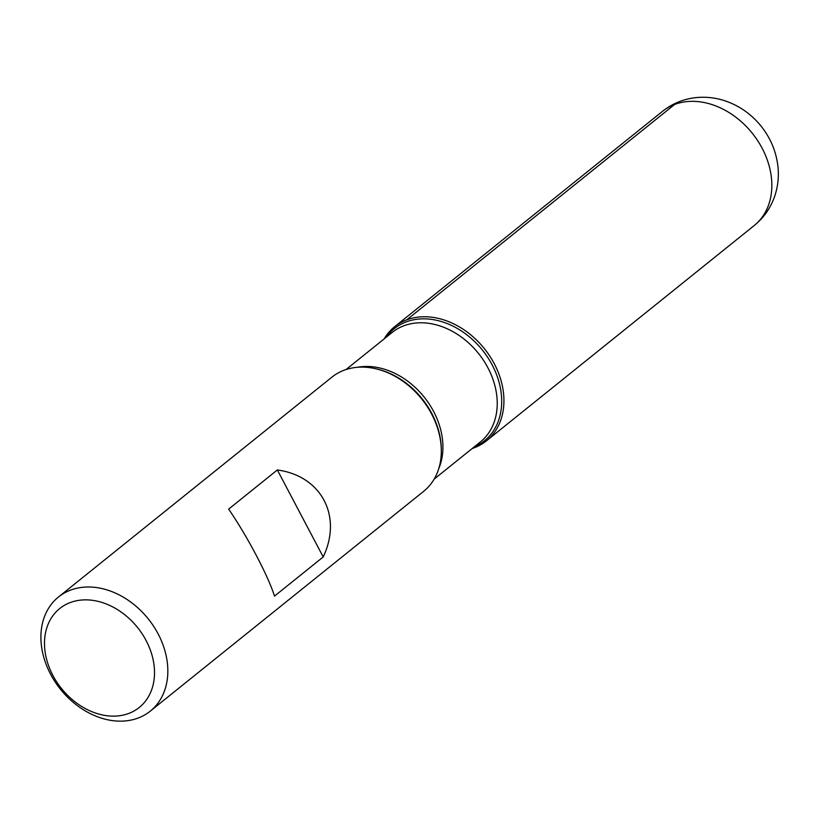 <?xml version="1.0" encoding="UTF-8"?>
<svg xmlns="http://www.w3.org/2000/svg" width="819" height="819" viewBox="0 0 819 819"><rect width="100%" height="100%" fill="white"/><g stroke="black" fill="none" stroke-linecap="round" stroke-linejoin="round"><path stroke-width="1.23" d="M150.256 711.148L423.73 491.267A73.229 56.265 -128.8 0 0 441.308 450.911A73.229 56.265 -128.8 0 0 375.133 368.611A73.229 56.265 -128.8 0 0 331.951 377.119L58.477 597.01A73.229 56.265 51.2 0 1 70.639 590.1A73.229 56.265 51.2 0 1 153.552 626.146A73.229 56.265 51.2 0 1 150.256 711.148A73.229 56.265 51.2 0 1 138.104 718.048A73.229 56.265 51.2 0 1 55.19 682.012A73.229 56.265 51.2 0 1 58.477 597.01M228.634 509.131C247.021 535.749 268.233 575.972 274.498 596.119L323.208 556.951C342.629 516.154 321.417 475.921 277.344 469.963L228.634 509.131M406.736 319.86A73.229 56.265 51.2 0 1 494.83 364.813A73.229 56.265 51.2 0 1 472.246 448.495A73.229 56.265 -128.8 0 0 474.201 447.809A73.229 56.265 -128.8 0 0 486.353 440.909A73.229 56.265 -128.8 0 0 484.316 348.577A73.229 56.265 -128.8 0 0 394.574 326.761A73.229 56.265 -128.8 0 0 384.131 338.923A73.229 56.265 51.2 0 1 406.736 319.86L674.641 104.453M70.27 602.549A63.472 48.761 -128.8 0 0 73.761 700.859A63.472 48.761 -128.8 0 0 154.474 670.566A63.472 48.761 -128.8 0 0 70.27 602.549M277.344 469.963L323.208 556.951M441.308 450.911L441.308 449.713A71.939 55.272 -128.8 0 0 376.3 368.878L375.133 368.611M386.158 337.285A71.939 55.272 51.2 0 1 406.214 321.887A71.939 55.272 51.2 0 1 491.584 363.841A71.939 55.272 51.2 0 1 474.273 446.867M434.172 479.105L480.354 441.973A70.301 54.013 -128.8 0 0 478.398 353.337A70.301 54.013 -128.8 0 0 392.25 332.391L346.058 369.533M357.289 367.301A70.301 54.013 51.2 0 1 424.099 397A70.301 54.013 51.2 0 1 438.759 468.622M486.353 440.909L754.258 225.501A73.229 56.265 -128.8 0 0 752.221 133.169A73.229 56.265 -128.8 0 0 662.479 111.353L394.574 326.761M754.258 225.501C763.226 218.202 769.788 209.132 773.945 198.311C777.651 188.411 779.012 178.163 778.05 167.557C776.402 151.484 770.321 137.172 759.827 124.611C750.184 113.257 738.39 105.272 724.436 100.635C714.24 97.359 703.879 96.468 693.355 97.942C681.858 99.662 671.57 104.136 662.479 111.353"/></g></svg>

